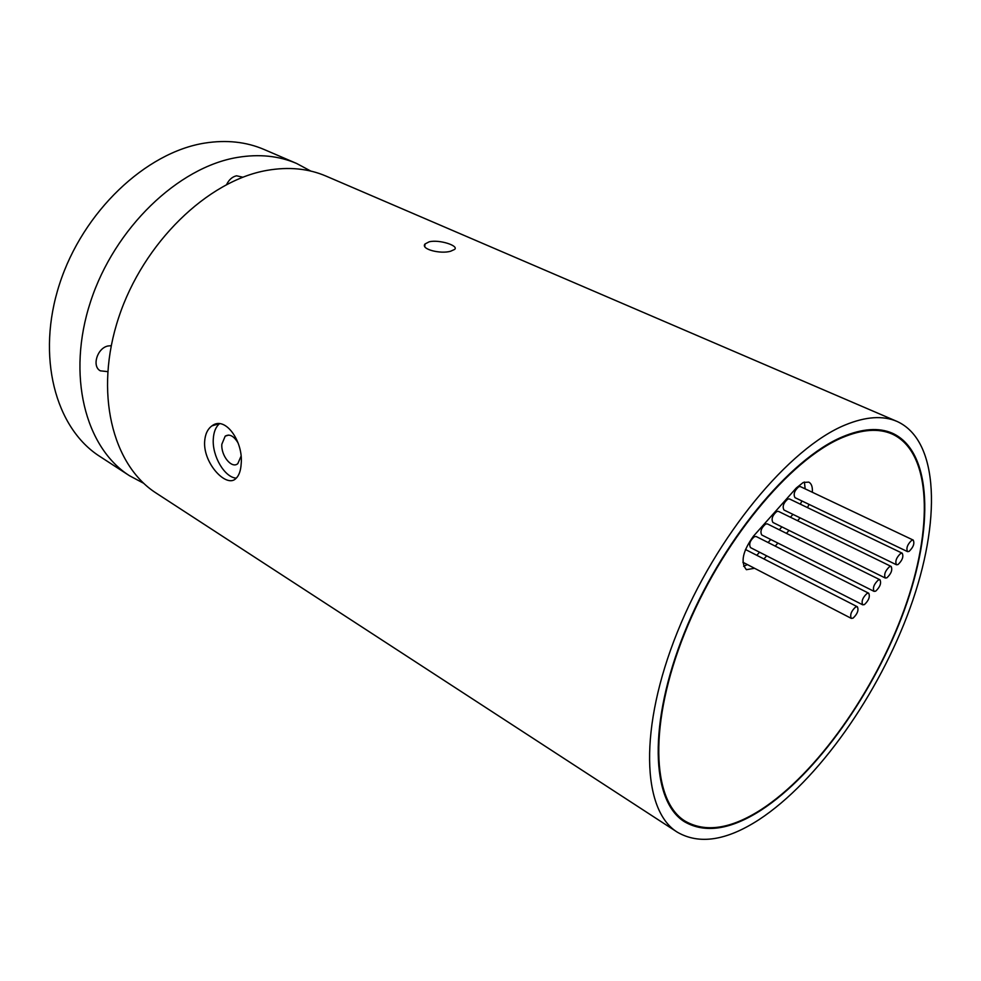 <?xml version="1.0" encoding="UTF-8"?>
<svg xmlns="http://www.w3.org/2000/svg" width="981" height="981" viewBox="0 0 981 981"><rect width="100%" height="100%" fill="white"/><g stroke="black" fill="none" stroke-linecap="round" stroke-linejoin="round"><path stroke-width="1.47" d="M242.834 177.205L236.544 175.795C232.313 176.764 229.014 179.658 226.636 184.489M111.221 345.692L107.959 345.986C97.205 348.083 91.638 366.367 100.344 370.83L107.665 371.627M812.342 492.266C812.697 486.944 811.508 483.559 808.798 482.112L803.243 482.468L796.302 487.974L753.506 536.104C742.666 551.212 740.299 562.407 746.406 569.691L754.524 568.281M900.705 553.394C896.364 557.527 894.942 561.316 896.45 564.762L897.995 564.578C902.336 560.433 903.746 556.644 902.238 553.21L900.705 553.394M902.238 553.21L789.46 498.937L787.853 499.035C783.476 502.885 782.188 506.539 783.966 509.997L896.45 564.762M878.351 579.967C873.973 584.124 872.538 587.926 874.046 591.359L875.69 591.163C880.067 586.994 881.49 583.205 879.969 579.771L878.351 579.967M879.969 579.771L767.363 523.891L765.658 524.013C761.256 527.864 759.956 531.518 761.747 534.976L874.046 591.359M855.64 606.969C851.226 611.138 849.779 614.952 851.3 618.386L853.041 618.153C857.443 613.983 858.89 610.182 857.357 606.761L855.64 606.969M867.045 593.419C862.642 597.576 861.195 601.378 862.716 604.823L864.408 604.603C868.798 600.433 870.233 596.632 868.712 593.211L867.045 593.419M868.712 593.211L756.192 536.521L754.45 536.632C750.024 540.494 748.711 544.148 750.502 547.606L862.716 604.823M889.571 566.626C885.205 570.783 883.783 574.572 885.291 578.017L886.885 577.821C891.251 573.664 892.661 569.875 891.14 566.442L889.571 566.626M891.14 566.442L778.448 511.371L776.793 511.481C772.415 515.332 771.115 518.986 772.893 522.444L885.291 578.017M911.754 540.261C907.425 544.381 906.015 548.171 907.523 551.616L909.019 551.445C913.348 547.3 914.746 543.523 913.237 540.09L911.754 540.261M913.237 540.09L800.386 486.601L798.816 486.699C794.463 490.537 793.175 494.179 794.966 497.637L907.523 551.616M842.507 437.514C789.705 459.451 720.753 542.922 684.775 632.978C648.539 723.083 651.617 800.655 685.02 821.072C705.474 832.832 730.857 829.006 761.17 809.583C816.793 773.469 874.537 691.409 904.065 610.01C933.532 528.833 931.95 452.204 892.121 434.019C878.682 428.145 862.152 429.31 842.507 437.514M761.035 810.22C816.866 773.935 874.819 691.568 904.445 609.888C934.022 528.416 932.441 451.481 892.44 433.234C878.964 427.348 862.373 428.513 842.679 436.741C789.68 458.716 720.446 542.505 684.309 632.917C647.926 723.389 651.016 801.269 684.542 821.771C705.081 833.58 730.587 829.742 761.035 810.22M429.188 241.804C439.365 239.29 459.096 245.765 454.62 249.407L450.635 251.234C440.444 254.287 420.383 249.174 425.031 243.975L429.188 241.804M238.125 443.069C233.895 435.981 229.579 433.663 225.189 436.153L221.841 444.221C220.884 455.748 231.798 469.126 237.807 463.645L241.007 456.3M219.486 423.743C215.759 426.87 213.699 431.983 213.282 439.083C212.092 456.079 224.624 477.502 236.286 478.152M204.624 441.72C203.275 463.645 226.636 488.391 235.931 478.483C239.008 475.613 240.75 470.733 241.179 463.829C243.46 441.72 225.299 415.282 211.921 425.877C207.531 429.089 205.103 434.362 204.624 441.72M310.818 171.086L296.63 163.471C278.862 155.844 259.131 153.821 237.451 157.414C178.26 167.15 114.569 227.948 90.583 301.584C66.352 375.22 85.2 447.606 129.529 475.748L143.741 483.326M296.63 163.471L264.085 149.48C246.243 141.828 226.501 139.694 204.882 143.067C145.826 152.263 82.833 211.688 59.534 284.098C35.978 356.508 55.341 428.157 99.841 456.435L129.529 475.748M845.266 424.932C789.374 447.667 715.86 536.129 677.405 632.009C638.705 727.927 641.979 810.392 677.282 832.158C699.245 844.862 726.467 840.705 758.963 819.687C818.019 780.974 878.939 694.07 910.11 607.95C941.196 522.076 939.602 440.677 897.051 421.438C882.998 415.368 865.733 416.533 845.266 424.932M897.051 421.438L326.048 176.102C308.353 168.511 288.659 166.611 266.942 170.387C207.641 180.651 143.324 242.687 118.726 317.439C93.869 392.179 112.226 465.215 156.371 493.222L677.282 832.158M743.635 566.307L747.399 564.59M756.805 555.295L759.539 552.217M768.098 542.518L770.759 539.501M779.306 529.826L781.894 526.883M790.428 517.22L792.955 514.363M800.337 504.173L801.894 500.96M805.156 488.857L804.408 482.027M763.929 558.949L766.652 555.847M775.223 546.11L777.884 543.082M786.443 533.357L789.031 530.414M797.565 520.715L800.091 517.845M807.486 507.618L809.055 504.393M851.3 618.386L742.887 562.248M677.908 816.499L685.02 821.072M211.921 425.877L219.143 423.731M228.708 435.074L225.189 436.153M424.773 246.489L425.031 243.975M884.372 430.647L892.121 434.019M857.357 606.761L745.425 549.483"/></g></svg>
